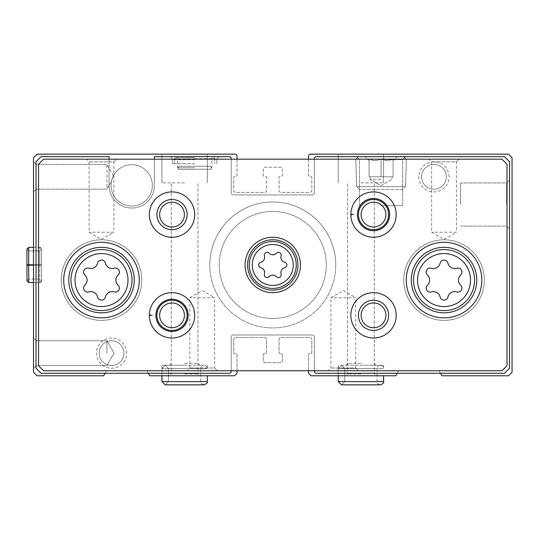 <?xml version="1.0" encoding="UTF-8"?>
<svg xmlns="http://www.w3.org/2000/svg" width="539" height="539" viewBox="0 0 539 539"><rect width="100%" height="100%" fill="white"/><g stroke="black" fill="none" stroke-linecap="round" stroke-linejoin="round"><path stroke-width="0.4" stroke-dasharray="2.69 2.02" d="M111.721 180.248L113.459 175.741L111.721 180.248M106.944 187.154L106.944 164.429L106.944 187.154M210.183 166.234L179.211 166.234L210.183 166.234L179.211 166.234L210.183 166.234L179.211 166.234L178.072 167.359L179.211 166.234L210.183 166.234L179.211 166.234L210.183 166.234L211.315 167.359L210.183 166.234M109.06 159.18L109.06 185.376L109.06 156.66L41.052 156.66L109.06 156.66L109.06 185.376L109.06 156.66L41.052 156.66L36.019 161.7L36.019 368.231L41.052 373.271L229.203 373.271A2.015 2.015 0 0 0 231.218 371.256L231.218 337.003A2.015 2.015 0 0 1 233.232 334.988L312.317 334.988A2.015 2.015 0 0 1 314.331 337.003L314.331 371.256A2.015 2.015 0 0 0 316.346 373.271L504.497 373.271L509.53 368.231L509.53 161.7L504.497 156.66L316.346 156.66A2.015 2.015 0 0 0 314.331 158.675L314.331 192.935A2.015 2.015 0 0 1 312.317 194.95L233.232 194.95A2.015 2.015 0 0 1 231.218 192.935L231.218 158.675A2.015 2.015 0 0 0 229.203 156.66L154.397 156.66L229.203 156.66L154.397 156.66L154.397 185.376L154.397 159.18M194.694 156.66L170.782 156.66L194.694 156.66M141.804 280.078A40.297 40.297 0 0 0 81.355 245.178A40.297 40.297 0 0 0 81.355 314.978A40.297 40.297 0 0 0 141.804 280.078A40.297 40.297 0 0 0 81.355 245.178A40.297 40.297 0 0 0 81.355 314.978A40.297 40.297 0 0 0 141.804 280.078A40.297 40.297 0 0 0 101.5 239.781A40.297 40.297 0 0 0 61.203 280.078A40.297 40.297 0 0 0 101.5 320.375A40.297 40.297 0 0 0 141.804 280.078M449.081 176.812A15.112 15.112 0 0 0 426.416 163.728A15.112 15.112 0 0 0 426.416 189.896A15.112 15.112 0 0 0 449.081 176.812M126.692 353.119A15.112 15.112 0 0 0 104.02 340.035A15.112 15.112 0 0 0 104.02 366.21A15.112 15.112 0 0 0 126.692 353.119M484.345 280.078A40.297 40.297 0 0 0 423.897 245.178A40.297 40.297 0 0 0 423.897 314.978A40.297 40.297 0 0 0 484.345 280.078A40.297 40.297 0 0 0 423.897 245.178A40.297 40.297 0 0 0 423.897 314.978A40.297 40.297 0 0 0 484.345 280.078A40.297 40.297 0 0 0 444.048 239.781A40.297 40.297 0 0 0 403.745 280.078A40.297 40.297 0 0 0 444.048 320.375A40.297 40.297 0 0 0 484.345 280.078M109.06 185.376A22.665 22.665 0 0 0 131.725 208.047A22.665 22.665 0 0 0 154.397 185.376A22.665 22.665 0 0 1 131.725 208.047A22.665 22.665 0 0 1 109.06 185.376A22.665 22.665 0 0 0 131.725 208.047A22.665 22.665 0 0 0 154.397 185.376A22.665 22.665 0 0 1 131.725 208.047A22.665 22.665 0 0 1 109.06 185.376M184.621 375.791L161.949 375.791L184.621 375.791M184.621 374.026L197.968 374.026L184.621 374.026M360.928 375.791L383.6 375.791L360.928 375.791M360.928 374.026L347.581 374.026L360.928 374.026M237.012 370.751L237.012 354.635A1.011 1.011 0 0 0 236.001 353.624L234.741 353.624A1.011 1.011 0 0 1 233.737 352.614L233.737 339.523A2.015 2.015 0 0 1 235.752 337.502L264.46 337.502A2.015 2.015 0 0 1 266.475 339.523L266.475 352.614A1.011 1.011 0 0 1 265.471 353.624L264.211 353.624A1.011 1.011 0 0 0 263.2 354.635L263.2 360.679A2.015 2.015 0 0 0 265.215 362.693L280.327 362.693A2.015 2.015 0 0 0 282.348 360.679L282.348 354.635A1.011 1.011 0 0 0 281.338 353.624L280.078 353.624A1.011 1.011 0 0 1 279.074 352.614L279.074 339.523A2.015 2.015 0 0 1 281.088 337.502L309.797 337.502A2.015 2.015 0 0 1 311.811 339.523L311.811 352.614A1.011 1.011 0 0 1 310.808 353.624L309.548 353.624A1.011 1.011 0 0 0 308.537 354.635L308.537 373.271L311.057 375.791L395.801 375.791L397.256 373.271L316.346 373.271A2.015 2.015 0 0 1 314.331 371.256L314.331 337.003A2.015 2.015 0 0 0 312.317 334.988L233.232 334.988A2.015 2.015 0 0 0 231.218 337.003L231.218 371.256A2.015 2.015 0 0 1 229.203 373.271L148.292 373.271L229.203 373.271A2.015 2.015 0 0 0 231.218 371.256L231.218 337.003A2.015 2.015 0 0 1 233.232 334.988L312.317 334.988A2.015 2.015 0 0 1 314.331 337.003L314.331 371.256A2.015 2.015 0 0 0 316.346 373.271L397.256 373.271L398.415 371.256L397.256 373.271L440.464 373.271L441.919 375.791L508.486 375.791L512.05 372.227L512.05 157.705L508.486 154.147L310.552 154.147A2.015 2.015 0 0 0 308.537 156.162L308.537 175.303A1.011 1.011 0 0 0 309.548 176.307L310.808 176.307A1.011 1.011 0 0 1 311.811 177.318L311.811 190.415A2.015 2.015 0 0 1 309.797 192.43L281.088 192.43A2.015 2.015 0 0 1 279.074 190.415L279.074 177.318A1.011 1.011 0 0 1 280.078 176.307L281.338 176.307A1.011 1.011 0 0 0 282.348 175.303L282.348 169.253A2.015 2.015 0 0 0 280.327 167.238L265.215 167.238A2.015 2.015 0 0 0 263.2 169.253L263.2 175.303A1.011 1.011 0 0 0 264.211 176.307L265.471 176.307A1.011 1.011 0 0 1 266.475 177.318L266.475 190.415A2.015 2.015 0 0 1 264.46 192.43L235.752 192.43A2.015 2.015 0 0 1 233.737 190.415L233.737 177.318A1.011 1.011 0 0 1 234.741 176.307L236.001 176.307A1.011 1.011 0 0 0 237.012 175.303L237.012 156.162A2.015 2.015 0 0 0 234.997 154.147L37.063 154.147L33.499 157.705L33.499 372.227L37.063 375.791L103.629 375.791L106.25 371.256L105.085 373.271L148.292 373.271L149.748 375.791L234.492 375.791L237.012 373.271L237.012 354.635A1.011 1.011 0 0 0 236.001 353.624L234.741 353.624A1.011 1.011 0 0 1 233.737 352.614L233.737 339.523A2.015 2.015 0 0 1 235.752 337.502L264.46 337.502A2.015 2.015 0 0 1 266.475 339.523L266.475 352.614A1.011 1.011 0 0 1 265.471 353.624L264.211 353.624A1.011 1.011 0 0 0 263.2 354.635L263.2 360.679A2.015 2.015 0 0 0 265.215 362.693L280.327 362.693A2.015 2.015 0 0 0 282.348 360.679L282.348 354.635A1.011 1.011 0 0 0 281.338 353.624L280.078 353.624A1.011 1.011 0 0 1 279.074 352.614L279.074 339.523A2.015 2.015 0 0 1 281.088 337.502L309.797 337.502A2.015 2.015 0 0 1 311.811 339.523L311.811 352.614A1.011 1.011 0 0 1 310.808 353.624L309.548 353.624A1.011 1.011 0 0 0 308.537 354.635L308.537 370.751M152.382 185.376A20.65 20.65 0 0 0 121.403 167.488A20.65 20.65 0 0 0 121.403 203.264A20.65 20.65 0 0 0 152.382 185.376A20.65 20.65 0 0 0 121.403 167.488A20.65 20.65 0 0 0 121.403 203.264A20.65 20.65 0 0 0 152.382 185.376M504.497 373.271L440.464 373.271L504.497 373.271L509.53 368.231L509.53 161.7L504.497 156.66L316.346 156.66A2.015 2.015 0 0 0 314.331 158.675L314.331 192.935A2.015 2.015 0 0 1 312.317 194.95L233.232 194.95A2.015 2.015 0 0 1 231.218 192.935L231.218 158.675A2.015 2.015 0 0 0 229.203 156.66A2.015 2.015 0 0 1 231.218 158.675L231.218 192.935A2.015 2.015 0 0 0 233.232 194.95L312.317 194.95A2.015 2.015 0 0 0 314.331 192.935L314.331 158.675A2.015 2.015 0 0 1 316.346 156.66L504.497 156.66L509.53 161.7L509.53 368.231L504.497 373.271M105.085 373.271L41.052 373.271L36.019 368.231L36.019 161.7L41.052 156.66L36.019 161.7L36.019 368.231L41.052 373.271L148.292 373.271L147.134 371.256A1.011 1.011 0 0 0 146.258 370.751L107.12 370.751A1.011 1.011 0 0 0 106.25 371.256A1.011 1.011 0 0 1 107.12 370.751L146.258 370.751A1.011 1.011 0 0 1 147.134 371.256L148.292 373.271M33.499 176.812L33.499 161.7L33.499 176.812M33.499 353.119L33.499 338.007L33.499 353.119M33.499 264.966L33.499 282.598L33.499 264.966M399.291 370.751A1.011 1.011 0 0 0 398.415 371.256A1.011 1.011 0 0 1 399.291 370.751L438.429 370.751L399.291 370.751M439.298 371.256A1.011 1.011 0 0 0 438.429 370.751A1.011 1.011 0 0 1 439.298 371.256L440.464 373.271L439.298 371.256M360.928 154.147L383.6 154.147L360.928 154.147M308.537 159.18L308.537 175.303A1.011 1.011 0 0 0 309.548 176.307L310.808 176.307A1.011 1.011 0 0 1 311.811 177.318L311.811 190.415A2.015 2.015 0 0 1 309.797 192.43L281.088 192.43A2.015 2.015 0 0 1 279.074 190.415L279.074 177.318A1.011 1.011 0 0 1 280.078 176.307L281.338 176.307A1.011 1.011 0 0 0 282.348 175.303L282.348 169.253A2.015 2.015 0 0 0 280.327 167.238L265.215 167.238A2.015 2.015 0 0 0 263.2 169.253L263.2 175.303A1.011 1.011 0 0 0 264.211 176.307L265.471 176.307A1.011 1.011 0 0 1 266.475 177.318L266.475 190.415A2.015 2.015 0 0 1 264.46 192.43L235.752 192.43A2.015 2.015 0 0 1 233.737 190.415L233.737 177.318A1.011 1.011 0 0 1 234.741 176.307L236.001 176.307A1.011 1.011 0 0 0 237.012 175.303L237.012 159.18M184.621 154.147L161.949 154.147L184.621 154.147M509.53 204.517L509.53 229.021L509.53 204.517M381.08 156.66L356.575 156.66L381.08 156.66M231.218 370.751L231.218 337.003A2.015 2.015 0 0 1 233.232 334.988L312.317 334.988A2.015 2.015 0 0 1 314.331 337.003L314.331 370.751M397.256 373.271L440.464 373.271M314.331 159.18L314.331 192.935A2.015 2.015 0 0 1 312.317 194.95L233.232 194.95A2.015 2.015 0 0 1 231.218 192.935L231.218 159.18M219.252 264.966A53.523 53.523 0 0 1 299.536 218.612A53.523 53.523 0 0 1 299.536 311.32A53.523 53.523 0 0 1 219.252 264.966A53.523 53.523 0 0 1 299.536 218.612A53.523 53.523 0 0 1 299.536 311.32A53.523 53.523 0 0 1 219.252 264.966M360.928 365.213L383.6 365.213L360.928 365.213M360.928 182.856L383.6 182.856L360.928 182.856M360.928 363.448L347.581 363.448L360.928 363.448M184.621 365.213L161.949 365.213L184.621 365.213M184.621 182.856L161.949 182.856L184.621 182.856M184.621 363.448L197.968 363.448L184.621 363.448M41.557 264.966L41.557 282.598L41.557 264.966M36.228 353.119L36.228 340.736L36.228 353.119M106.944 353.119L106.944 340.736L106.944 353.119M36.228 176.812L36.228 164.429L36.228 176.812M381.08 205.669L402.653 205.669L381.08 205.669M381.08 159.591L402.653 159.591L381.08 159.591M194.694 167.744L177.567 167.744L194.694 167.744M178.072 167.359L179.211 166.234L178.072 167.359L178.072 169.253L178.072 167.359L178.072 169.253L211.315 169.253L178.072 169.253L178.072 167.359M194.694 158.978L177.567 158.978L194.694 158.978M194.694 157.671L175.552 157.671L194.694 157.671M194.694 158.675L214.845 158.675L194.694 158.675M194.694 163.715L172.527 163.715L194.694 163.715M194.694 159.685L172.527 159.685L194.694 159.685M211.315 167.359L211.315 169.253L211.315 167.359L211.315 169.253L178.072 169.253L211.315 169.253L211.315 167.359M460.528 204.517L460.528 182.943L460.528 204.517M506.606 204.517L506.606 182.943L506.606 204.517M123.963 353.119A12.384 12.384 0 0 0 105.388 342.393A12.384 12.384 0 0 0 105.388 363.845A12.384 12.384 0 0 0 123.963 353.119A12.384 12.384 0 0 0 105.388 342.393A12.384 12.384 0 0 0 105.388 363.845A12.384 12.384 0 0 0 123.963 353.119M446.353 176.812A12.384 12.384 0 0 0 427.777 166.086A12.384 12.384 0 0 0 427.777 187.538A12.384 12.384 0 0 0 446.353 176.812A12.384 12.384 0 0 0 427.777 166.086A12.384 12.384 0 0 0 427.777 187.538A12.384 12.384 0 0 0 446.353 176.812M247.59 264.966A25.185 25.185 0 0 1 285.367 243.156A25.185 25.185 0 0 1 285.367 286.782A25.185 25.185 0 0 1 247.59 264.966A25.185 25.185 0 0 1 285.367 243.156A25.185 25.185 0 0 1 285.367 286.782A25.185 25.185 0 0 1 247.59 264.966M209.806 264.966A62.969 62.969 0 0 1 304.259 210.432A62.969 62.969 0 0 1 304.259 319.499A62.969 62.969 0 0 1 209.806 264.966A62.969 62.969 0 0 1 304.259 210.432A62.969 62.969 0 0 1 304.259 319.499A62.969 62.969 0 0 1 209.806 264.966M38.538 164.22L38.538 365.711L43.571 370.751L501.977 370.751L507.01 365.711L507.01 164.22L501.977 159.18L43.571 159.18L38.538 164.22M358.408 370.751L328.184 370.751L358.408 370.751L355.679 368.022L330.912 368.022L355.679 368.022L355.679 297.71L330.912 297.71L355.679 297.71L343.296 290.561L330.912 297.71L330.912 368.022L328.184 370.751M217.365 370.751L187.141 370.751L217.365 370.751L214.637 368.022L189.869 368.022L214.637 368.022L214.637 297.71L189.869 297.71L214.637 297.71L202.253 290.561L189.869 297.71L189.869 368.022L187.141 370.751M459.161 159.18L428.936 159.18L459.161 159.18L456.432 161.909L431.658 161.909L456.432 161.909L456.432 232.221L431.658 232.221L456.432 232.221L444.048 239.377L431.658 232.221L431.658 161.909L428.936 159.18M116.613 159.18L86.388 159.18L116.613 159.18L113.891 161.909L89.117 161.909L113.891 161.909L113.891 232.221L89.117 232.221L113.891 232.221L101.5 239.377L89.117 232.221L89.117 161.909L86.388 159.18M297.959 264.966A25.185 25.185 0 0 0 260.182 243.156A25.185 25.185 0 0 0 260.182 286.782A25.185 25.185 0 0 0 297.959 264.966A25.185 25.185 0 0 0 260.182 243.156A25.185 25.185 0 0 0 260.182 286.782A25.185 25.185 0 0 0 297.959 264.966M388.632 214.589A15.112 15.112 0 0 0 365.968 201.505A15.112 15.112 0 0 0 365.968 227.68A15.112 15.112 0 0 0 388.632 214.589M187.141 214.589A15.112 15.112 0 0 0 164.469 201.505A15.112 15.112 0 0 0 164.469 227.68A15.112 15.112 0 0 0 187.141 214.589M388.632 315.342A15.112 15.112 0 0 0 365.968 302.251A15.112 15.112 0 0 0 365.968 328.426A15.112 15.112 0 0 0 388.632 315.342M187.141 315.342A15.112 15.112 0 0 0 164.469 302.251A15.112 15.112 0 0 0 164.469 328.426A15.112 15.112 0 0 0 187.141 315.342M396.192 214.589A22.665 22.665 0 0 0 373.662 191.924A22.665 22.665 0 0 0 350.855 214.313A22.665 22.665 0 0 1 384.934 195.01A22.665 22.665 0 0 1 384.934 234.175A22.665 22.665 0 0 1 350.855 214.872A22.665 22.665 0 0 0 373.662 237.261A22.665 22.665 0 0 0 396.192 214.589A22.665 22.665 0 0 0 362.188 194.963A22.665 22.665 0 0 0 362.188 234.222A22.665 22.665 0 0 0 396.192 214.589M194.694 315.342A22.665 22.665 0 0 0 172.163 292.67A22.665 22.665 0 0 0 149.357 315.059A22.665 22.665 0 0 1 183.442 295.756A22.665 22.665 0 0 1 183.442 334.928A22.665 22.665 0 0 1 149.357 315.618A22.665 22.665 0 0 0 172.163 338.007A22.665 22.665 0 0 0 194.694 315.342A22.665 22.665 0 0 0 160.689 295.709A22.665 22.665 0 0 0 160.689 334.968A22.665 22.665 0 0 0 194.694 315.342M61.203 280.078A40.297 40.297 0 0 1 121.652 245.178A40.297 40.297 0 0 1 121.652 314.978A40.297 40.297 0 0 1 61.203 280.078M63.723 280.078A37.777 37.777 0 0 1 120.392 247.361A37.777 37.777 0 0 1 120.392 312.795A37.777 37.777 0 0 1 63.723 280.078M403.745 280.078A40.297 40.297 0 0 1 464.194 245.178A40.297 40.297 0 0 1 464.194 314.978A40.297 40.297 0 0 1 403.745 280.078M406.265 280.078A37.777 37.777 0 0 1 462.934 247.361A37.777 37.777 0 0 1 462.934 312.795A37.777 37.777 0 0 1 406.265 280.078M184.412 315.342A12.384 12.384 0 0 0 165.837 304.616A12.384 12.384 0 0 0 165.837 326.068A12.384 12.384 0 0 0 184.412 315.342M385.904 315.342A12.384 12.384 0 0 0 367.329 304.616A12.384 12.384 0 0 0 367.329 326.068A12.384 12.384 0 0 0 385.904 315.342M396.192 315.342A22.665 22.665 0 0 0 362.188 295.709A22.665 22.665 0 0 0 362.188 334.968A22.665 22.665 0 0 0 396.192 315.342M184.412 214.589A12.384 12.384 0 0 0 165.837 203.87A12.384 12.384 0 0 0 165.837 225.315A12.384 12.384 0 0 0 184.412 214.589M194.694 214.589A22.665 22.665 0 0 0 160.689 194.963A22.665 22.665 0 0 0 160.689 234.222A22.665 22.665 0 0 0 194.694 214.589M385.904 214.589A12.384 12.384 0 0 0 367.329 203.87A12.384 12.384 0 0 0 367.329 225.315A12.384 12.384 0 0 0 385.904 214.589M335.743 264.966A62.969 62.969 0 0 0 241.29 210.432A62.969 62.969 0 0 0 241.29 319.499A62.969 62.969 0 0 0 335.743 264.966A62.969 62.969 0 0 0 241.29 210.432A62.969 62.969 0 0 0 241.29 319.499A62.969 62.969 0 0 0 335.743 264.966M139.284 280.078A37.777 37.777 0 0 0 82.615 247.361A37.777 37.777 0 0 0 82.615 312.795A37.777 37.777 0 0 0 139.284 280.078M481.826 280.078A37.777 37.777 0 0 0 425.156 247.361A37.777 37.777 0 0 0 425.156 312.795A37.777 37.777 0 0 0 481.826 280.078M84.879 285.178A7.007 7.007 0 0 0 84.879 274.984A4.002 4.002 0 0 1 88.78 268.233A7.007 7.007 0 0 0 97.606 263.133A4.002 4.002 0 0 1 105.401 263.133A7.007 7.007 0 0 0 114.228 268.233A4.002 4.002 0 0 1 118.122 274.984A7.007 7.007 0 0 0 118.122 285.178A4.002 4.002 0 0 1 114.228 291.922A7.007 7.007 0 0 0 105.401 297.023A4.002 4.002 0 0 1 97.606 297.023A7.007 7.007 0 0 0 88.78 291.922A4.002 4.002 0 0 1 84.879 285.178M427.427 285.178A7.007 7.007 0 0 0 427.427 274.984A4.002 4.002 0 0 1 431.321 268.233A7.007 7.007 0 0 0 440.147 263.133A4.002 4.002 0 0 1 447.943 263.133A7.007 7.007 0 0 0 456.769 268.233A4.002 4.002 0 0 1 460.67 274.984A7.007 7.007 0 0 0 460.67 285.178A4.002 4.002 0 0 1 456.769 291.922A7.007 7.007 0 0 0 447.943 297.023A4.002 4.002 0 0 1 440.147 297.023A7.007 7.007 0 0 0 431.321 291.922A4.002 4.002 0 0 1 427.427 285.178M300.479 264.966A27.705 27.705 0 0 0 258.922 240.973A27.705 27.705 0 0 0 258.922 288.958A27.705 27.705 0 0 0 300.479 264.966M276.366 276.675A4.939 4.939 0 0 0 269.183 276.675A2.823 2.823 0 0 1 264.427 273.927A4.939 4.939 0 0 0 260.842 267.708A2.823 2.823 0 0 1 260.842 262.224A4.939 4.939 0 0 0 264.427 256.005A2.823 2.823 0 0 1 269.183 253.256A4.939 4.939 0 0 0 276.366 253.256A2.823 2.823 0 0 1 281.115 256.005A4.939 4.939 0 0 0 284.707 262.224A2.823 2.823 0 0 1 284.707 267.708A4.939 4.939 0 0 0 281.115 273.927A2.823 2.823 0 0 1 276.366 276.675M155.906 315.389A16.123 16.123 0 0 0 180.1 329.289A16.123 16.123 0 0 0 180.1 301.389A16.123 16.123 0 0 0 155.906 315.288M152.193 315.16L149.357 315.059A22.665 22.665 0 0 1 183.442 295.756A22.665 22.665 0 0 1 183.442 334.928A22.665 22.665 0 0 1 149.357 315.618M357.404 214.643A16.123 16.123 0 0 0 381.599 228.543A16.123 16.123 0 0 0 381.599 200.643A16.123 16.123 0 0 0 357.404 214.542M353.692 214.414L350.855 214.313A22.665 22.665 0 0 1 384.934 195.01A22.665 22.665 0 0 1 384.934 234.175A22.665 22.665 0 0 1 350.855 214.872M338.263 368.487L338.263 375.791L338.263 368.487L341.537 365.213L344.812 368.487L341.537 365.213L338.263 368.487L383.6 368.487L338.263 368.487M344.812 368.487L344.812 381.585L341.537 384.853L344.812 381.585L377.051 381.585L344.812 381.585L344.812 368.487L377.051 368.487L344.812 368.487M383.6 365.213L383.6 368.487C384.071 367.342 382.98 366.25 380.325 365.213C377.644 366.298 376.552 367.389 377.051 368.487L377.051 381.585C376.599 382.885 377.691 383.977 380.325 384.853L341.537 384.853L338.263 381.585L383.6 381.585M161.956 368.487L161.956 375.791L161.956 368.487L165.224 365.213L168.498 368.487L165.224 365.213L161.956 368.487L207.286 368.487L161.956 368.487M168.498 368.487L168.498 381.585L165.224 384.853L168.498 381.585L200.737 381.585L168.498 381.585L168.498 368.487L200.737 368.487L168.498 368.487M207.286 365.213L207.286 368.487C207.758 367.342 206.666 366.25 204.011 365.213C201.882 365.557 200.791 366.648 200.737 368.487L200.737 381.585C200.292 382.885 201.384 383.977 204.011 384.853L165.224 384.853L161.956 381.585L207.286 381.585M33.499 264.918L39.798 264.918C42.055 264.878 42.055 264.831 39.798 264.79C42.055 264.831 42.055 264.878 39.798 264.918L28.715 264.918C26.451 264.878 26.451 264.831 28.715 264.79L39.798 264.79C42.055 264.831 42.055 264.878 39.798 264.918C42.055 264.878 42.055 264.831 39.798 264.79L33.499 264.79M33.499 265.02L39.798 265.02C42.055 265.06 42.055 265.1 39.798 265.141C42.055 265.1 42.055 265.06 39.798 265.02L39.798 250.864L39.798 265.02C42.055 265.06 42.055 265.1 39.798 265.141L33.499 265.141M39.798 265.141L28.715 265.141C26.451 265.1 26.451 265.06 28.715 265.02L28.715 279.074L28.715 265.02L39.798 265.02C42.055 265.06 42.055 265.1 39.798 265.141L39.798 282.598L39.798 265.141M28.715 265.141C26.451 265.1 26.451 265.06 28.715 265.02L28.715 279.074L26.95 280.832L26.95 265.08L26.95 280.832L28.715 279.074L28.715 264.918C26.451 264.878 26.451 264.831 28.715 264.79L28.715 265.141M381.08 158.803C385.048 161.222 389.05 161.222 393.072 158.803C389.104 161.222 385.102 161.222 381.08 158.803C377.105 161.222 373.109 161.222 369.08 158.803C373.055 161.222 377.051 161.222 381.08 158.803L381.08 176.812L393.072 176.812L369.08 176.812L393.072 176.812L369.08 176.812L392.075 176.812L370.084 176.812L381.08 176.812L381.08 158.803C385.048 161.222 389.05 161.222 393.072 158.803C393.072 161.215 393.072 161.215 393.072 158.803C393.072 161.215 393.072 161.215 393.072 158.803L393.072 176.812L393.072 158.803C389.104 161.222 385.102 161.222 381.08 158.803C377.105 161.222 373.109 161.222 369.08 158.803C369.08 161.215 369.08 161.215 369.08 158.803C369.08 161.215 369.08 161.215 369.08 158.803L369.08 176.812L369.08 158.803C373.055 161.222 377.051 161.222 381.08 158.803L381.08 176.812L381.08 158.803M403.785 156.66L358.368 156.66L403.785 156.66L406.366 159.234L355.794 159.234L406.366 159.234L355.794 159.234L406.366 159.234L405.503 186.662L356.65 186.662L405.503 186.662L356.65 186.662L405.503 186.662L406.366 159.234L403.785 156.66L358.368 156.66L403.785 156.66M402.768 189.405L359.392 189.405L402.768 189.405L405.503 186.662L402.768 189.405L359.392 189.405L402.768 189.405M381.08 179.332L370.084 179.332L381.08 179.332M369.08 158.803C369.08 161.215 369.08 161.215 369.08 158.803C369.08 161.215 369.08 161.215 369.08 158.803L369.08 176.812L369.08 158.803M393.072 158.803C393.072 161.215 393.072 161.215 393.072 158.803C393.072 161.215 393.072 161.215 393.072 158.803L393.072 176.812L393.072 158.803M33.499 247.334L41.557 247.334L28.715 247.334L28.715 282.598L39.798 282.598L41.557 280.832L41.557 265.08L41.557 280.832L39.798 279.074L28.715 279.074L39.798 279.074L41.557 280.832L39.798 282.598L39.798 247.334L39.798 282.598L33.499 282.598L41.557 282.598L33.499 282.598M28.715 247.334L26.95 249.099L28.715 250.864L39.798 250.864L41.557 249.099L41.557 280.832L41.557 249.099L41.557 264.858L41.557 249.099L39.798 247.334L41.557 249.099L39.798 250.864L28.715 250.864L28.715 264.918L28.715 250.864L26.95 249.099L26.95 264.851M113.473 175.734L106.944 164.429L113.473 175.734M111.465 181.367L106.944 189.196L111.465 181.367M169.509 365.213L171.274 363.448L171.274 182.856L171.274 374.026L169.509 375.791M199.733 365.213L197.968 363.448L197.968 182.856L197.968 374.026L199.733 375.791M345.816 365.213L347.581 363.448L347.581 182.856L347.581 374.026L345.816 375.791M376.04 365.213L374.275 363.448L374.275 182.856L374.275 374.026L376.04 375.791M338.263 365.213L338.263 375.791M338.263 154.147L338.263 182.856L338.263 154.147M383.6 154.147L383.6 182.856L383.6 154.147M161.949 365.213L161.949 375.791M161.949 154.147L161.949 182.856L161.949 154.147M207.286 154.147L207.286 182.856L207.286 154.147M36.228 340.736L33.499 338.007L36.228 340.736L106.944 340.736L114.1 353.119L106.944 365.503L36.228 365.503L33.499 368.231L36.228 365.503L106.944 365.503L114.1 353.119L106.944 340.736L36.228 340.736M36.228 164.429L33.499 161.7L36.228 164.429L106.944 164.429L36.228 164.429M36.228 189.196L33.499 191.924L36.228 189.196L106.944 189.196L36.228 189.196M402.653 205.669L402.653 159.591L405.577 156.66L402.653 159.591L402.653 205.669M359.506 205.669L359.506 159.591L356.575 156.66L359.506 159.591L359.506 205.669M178.072 167.245L177.567 167.744L177.567 158.978L176.812 157.671L177.567 158.978L177.567 167.744L178.072 167.245M211.322 167.245L211.82 167.744L211.82 158.978L212.575 157.671L211.82 158.978L211.82 167.744L211.322 167.245M175.552 157.671L174.548 158.675L174.548 163.715L174.548 158.675L175.552 157.671M213.835 157.671L214.845 158.675L214.845 163.715L214.845 158.675L213.835 157.671M216.86 163.715L216.86 159.685L218.605 156.66L216.86 159.685L216.86 163.715M172.527 163.715L172.527 159.685L170.782 156.66L172.527 159.685L172.527 163.715M460.528 226.09L506.606 226.09L509.53 229.021L506.606 226.09L460.528 226.09M460.528 182.943L506.606 182.943L509.53 180.019L506.606 182.943L460.528 182.943M341.537 365.213L380.325 365.213L341.537 365.213M165.224 365.213L204.011 365.213L165.224 365.213M26.95 265.08L26.95 280.832M393.072 160.662L397.075 156.66L393.072 160.662M369.08 160.662L365.085 156.66L369.08 160.662M358.368 156.66L355.794 159.234L356.65 186.662L355.794 159.234L358.368 156.66M359.392 189.405L356.65 186.662L359.392 189.405M381.08 185.679L392.075 179.332L392.075 176.812L392.075 179.332L381.08 185.679L370.084 179.332L370.084 176.812L370.084 179.332L381.08 185.679"/><path stroke-width="0.81" d="M109.06 159.18L109.06 156.66L41.052 156.66L36.019 161.7L36.019 368.231L41.052 373.271L229.203 373.271A2.015 2.015 0 0 0 231.218 371.256L231.218 370.751M148.292 373.271L149.748 375.791L234.492 375.791L237.012 373.271L237.012 370.751M308.537 370.751L308.537 373.271L311.057 375.791L395.801 375.791L397.256 373.271M237.012 159.18L237.012 156.162A2.015 2.015 0 0 0 234.997 154.147L37.063 154.147L33.499 157.705L33.499 372.227L37.063 375.791L103.629 375.791L105.085 373.271M440.464 373.271L441.919 375.791L508.486 375.791L512.05 372.227L512.05 157.705L508.486 154.147L310.552 154.147A2.015 2.015 0 0 0 308.537 156.162L308.537 159.18M314.331 370.751L314.331 371.256A2.015 2.015 0 0 0 316.346 373.271L504.497 373.271L509.53 368.231L509.53 161.7L504.497 156.66L316.346 156.66A2.015 2.015 0 0 0 314.331 158.675L314.331 159.18M231.218 159.18L231.218 158.675A2.015 2.015 0 0 0 229.203 156.66L154.397 156.66L154.397 159.18M276.366 276.675A2.823 2.823 0 0 0 281.115 273.927A4.939 4.939 0 0 1 284.707 267.708A2.823 2.823 0 0 0 284.707 262.224A4.939 4.939 0 0 1 281.115 256.005A2.823 2.823 0 0 0 276.366 253.256A4.939 4.939 0 0 1 269.183 253.256A2.823 2.823 0 0 0 264.427 256.005A4.939 4.939 0 0 1 260.842 262.224A2.823 2.823 0 0 0 260.842 267.708A4.939 4.939 0 0 1 264.427 273.927A2.823 2.823 0 0 0 269.183 276.675A4.939 4.939 0 0 1 276.366 276.675M427.427 285.178A4.002 4.002 0 0 0 431.321 291.922A7.007 7.007 0 0 1 440.147 297.023A4.002 4.002 0 0 0 447.943 297.023A7.007 7.007 0 0 1 456.769 291.922A4.002 4.002 0 0 0 460.67 285.178A7.007 7.007 0 0 1 460.67 274.984A4.002 4.002 0 0 0 456.769 268.233A7.007 7.007 0 0 1 447.943 263.133A4.002 4.002 0 0 0 440.147 263.133A7.007 7.007 0 0 1 431.321 268.233A4.002 4.002 0 0 0 427.427 274.984A7.007 7.007 0 0 1 427.427 285.178M84.879 285.178A4.002 4.002 0 0 0 88.78 291.922A7.007 7.007 0 0 1 97.606 297.023A4.002 4.002 0 0 0 105.401 297.023A7.007 7.007 0 0 1 114.228 291.922A4.002 4.002 0 0 0 118.122 285.178A7.007 7.007 0 0 1 118.122 274.984A4.002 4.002 0 0 0 114.228 268.233A7.007 7.007 0 0 1 105.401 263.133A4.002 4.002 0 0 0 97.606 263.133A7.007 7.007 0 0 1 88.78 268.233A4.002 4.002 0 0 0 84.879 274.984A7.007 7.007 0 0 1 84.879 285.178M38.538 164.22L38.538 365.711L43.571 370.751L501.977 370.751L507.01 365.711L507.01 164.22L501.977 159.18L43.571 159.18L38.538 164.22M300.479 264.966A27.705 27.705 0 0 0 258.922 240.973A27.705 27.705 0 0 0 258.922 288.958A27.705 27.705 0 0 0 300.479 264.966M481.826 280.078A37.777 37.777 0 0 0 425.156 247.361A37.777 37.777 0 0 0 425.156 312.795A37.777 37.777 0 0 0 481.826 280.078M139.284 280.078A37.777 37.777 0 0 0 82.615 247.361A37.777 37.777 0 0 0 82.615 312.795A37.777 37.777 0 0 0 139.284 280.078M351.765 214.839L350.855 214.872A22.665 22.665 0 0 0 384.934 234.175A22.665 22.665 0 0 0 384.934 195.01A22.665 22.665 0 0 0 350.855 214.872A22.665 22.665 0 0 0 384.934 234.175A22.665 22.665 0 0 0 384.934 195.01A22.665 22.665 0 0 0 350.855 214.313L353.692 214.414M194.694 214.589A22.665 22.665 0 0 0 160.689 194.963A22.665 22.665 0 0 0 160.689 234.222A22.665 22.665 0 0 0 194.694 214.589M396.192 315.342A22.665 22.665 0 0 0 362.188 295.709A22.665 22.665 0 0 0 362.188 334.968A22.665 22.665 0 0 0 396.192 315.342M150.266 315.584L149.357 315.618A22.665 22.665 0 0 0 183.442 334.928A22.665 22.665 0 0 0 183.442 295.756A22.665 22.665 0 0 0 149.357 315.618A22.665 22.665 0 0 0 183.442 334.928A22.665 22.665 0 0 0 183.442 295.756A22.665 22.665 0 0 0 149.357 315.059L152.193 315.16M184.412 315.342A12.384 12.384 0 0 0 165.837 304.616A12.384 12.384 0 0 0 165.837 326.068A12.384 12.384 0 0 0 184.412 315.342M187.141 315.342A15.112 15.112 0 0 0 164.469 302.251A15.112 15.112 0 0 0 164.469 328.426A15.112 15.112 0 0 0 187.141 315.342M385.904 315.342A12.384 12.384 0 0 0 367.329 304.616A12.384 12.384 0 0 0 367.329 326.068A12.384 12.384 0 0 0 385.904 315.342M388.632 315.342A15.112 15.112 0 0 0 365.968 302.251A15.112 15.112 0 0 0 365.968 328.426A15.112 15.112 0 0 0 388.632 315.342M184.412 214.589A12.384 12.384 0 0 0 165.837 203.87A12.384 12.384 0 0 0 165.837 225.315A12.384 12.384 0 0 0 184.412 214.589M187.141 214.589A15.112 15.112 0 0 0 164.469 201.505A15.112 15.112 0 0 0 164.469 227.68A15.112 15.112 0 0 0 187.141 214.589M385.904 214.589A12.384 12.384 0 0 0 367.329 203.87A12.384 12.384 0 0 0 367.329 225.315A12.384 12.384 0 0 0 385.904 214.589M388.632 214.589A15.112 15.112 0 0 0 365.968 201.505A15.112 15.112 0 0 0 365.968 227.68A15.112 15.112 0 0 0 388.632 214.589M134.245 280.078A32.744 32.744 0 0 0 85.135 251.72A32.744 32.744 0 0 0 85.135 308.436A32.744 32.744 0 0 0 134.245 280.078M476.786 280.078A32.744 32.744 0 0 0 427.676 251.72A32.744 32.744 0 0 0 427.676 308.436A32.744 32.744 0 0 0 476.786 280.078M297.959 264.966A25.185 25.185 0 0 0 260.182 243.156A25.185 25.185 0 0 0 260.182 286.782A25.185 25.185 0 0 0 297.959 264.966M155.906 315.389A16.123 16.123 0 0 0 180.1 329.289A16.123 16.123 0 0 0 180.1 301.389A16.123 16.123 0 0 0 155.906 315.288A16.123 16.123 0 0 1 180.1 301.389A16.123 16.123 0 0 1 180.1 329.289A16.123 16.123 0 0 1 155.906 315.389M357.404 214.643A16.123 16.123 0 0 0 381.599 228.543A16.123 16.123 0 0 0 381.599 200.643A16.123 16.123 0 0 0 357.404 214.542A16.123 16.123 0 0 1 381.599 200.643A16.123 16.123 0 0 1 381.599 228.543A16.123 16.123 0 0 1 357.404 214.643M338.263 375.791L338.263 381.585L341.537 384.853L380.325 384.853C383.054 383.68 384.145 382.589 383.6 381.585L338.263 381.585L338.263 375.791M161.956 375.791L161.956 381.585L165.224 384.853L204.011 384.853C206.774 383.633 207.865 382.542 207.286 381.585L161.956 381.585L161.956 375.791M33.499 264.79L28.715 264.79L28.715 247.334L26.95 249.099L26.95 280.832L28.715 282.598L28.715 265.141C26.451 265.1 26.451 265.06 28.715 265.02L33.499 265.02M33.499 265.141L28.715 265.141C26.451 265.1 26.451 265.06 28.715 265.02L28.715 264.918C26.451 264.878 26.451 264.831 28.715 264.79C26.451 264.831 26.451 264.878 28.715 264.918L33.499 264.918M293.25 264.966A20.475 20.475 0 0 0 262.533 247.233A20.475 20.475 0 0 0 262.533 282.699A20.475 20.475 0 0 0 293.25 264.966M470.54 280.078A26.492 26.492 0 0 0 430.796 257.137A26.492 26.492 0 0 0 430.796 303.026A26.492 26.492 0 0 0 470.54 280.078M127.999 280.078A26.492 26.492 0 0 0 88.255 257.137A26.492 26.492 0 0 0 88.255 303.026A26.492 26.492 0 0 0 127.999 280.078M132.015 280.078A30.507 30.507 0 0 0 86.247 253.66A30.507 30.507 0 0 0 86.247 306.502A30.507 30.507 0 0 0 132.015 280.078M474.556 280.078A30.507 30.507 0 0 0 428.788 253.66A30.507 30.507 0 0 0 428.788 306.502A30.507 30.507 0 0 0 474.556 280.078M296.261 264.966A23.487 23.487 0 0 0 261.031 244.625A23.487 23.487 0 0 0 261.031 285.306A23.487 23.487 0 0 0 296.261 264.966M383.6 375.791L383.6 381.585M207.286 375.791L207.286 381.585M33.499 247.334L28.715 247.334M33.499 282.598L28.715 282.598L26.95 280.832"/></g></svg>
